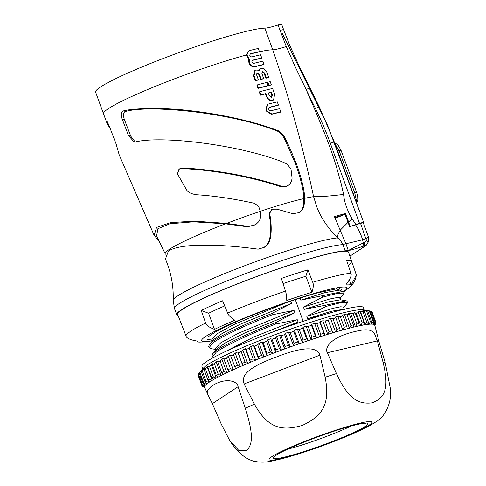 <?xml version="1.0" encoding="UTF-8"?>
<svg xmlns="http://www.w3.org/2000/svg" width="486" height="486" viewBox="0 0 486 486"><rect width="100%" height="100%" fill="white"/><g stroke="black" fill="none" stroke-linecap="round" stroke-linejoin="round"><path stroke-width="0.73" d="M350.035 226.488L348.626 221.974L352.326 219.222C347.211 210.584 344.307 202.316 343.602 194.418L341.142 183.635L336.093 165.623C333.317 156.838 331.288 150.648 326.039 136.912L316.258 112.867L306.119 89.546L295.13 66.631L286.29 46.565L280.076 30.46A6.61 0.62 -20 0 1 283.642 29.743L281.655 24.3A6.61 0.62 160 0 0 278.095 25.011A26.444 2.473 -20 0 1 264.84 28.158A91.903 8.59 160 0 0 184.309 50.659A91.903 8.59 160 0 0 100.523 86.982A91.903 8.59 160 0 0 95.608 92.121L103.494 113.767A91.903 8.59 -20 0 1 108.414 108.627A91.903 8.59 -20 0 1 246.469 54.961L248.492 51.018L246.937 54.948L249.257 59.183L249.354 62.803C250.594 65.598 252.453 66.849 254.931 66.552A93.16 8.712 -20 0 1 264.044 64.34L262.896 61.157A93.191 8.712 160 0 0 253.777 63.374C251.73 62.688 251.347 61.631 252.629 60.197A93.209 8.718 -20 0 1 261.747 57.98L260.599 54.803A93.221 8.718 160 0 0 251.687 56.965C249.64 56.279 249.257 55.222 250.539 53.794A93.227 8.718 -20 0 1 259.439 51.631L258.947 51.959A91.903 8.59 160 0 0 250.083 54.092L250.247 53.922M343.468 214.958L334.787 217.534M343.395 214.757L345.431 213.415L334.435 216.628L345.88 243.674L348.249 250.442L345.297 250.825L342.849 244.646C341.573 241.718 339.775 239.477 337.46 237.915C337.333 235.777 338.25 233.298 340.218 230.492M348.626 221.974L345.431 213.415M343.602 194.418C330.164 196.095 320.159 196.848 313.579 196.666L316.678 206.441C320.031 216.246 326.957 226.737 337.46 237.915A90.384 8.45 -20 0 0 257.033 261.182A90.384 8.45 -20 0 0 178.083 295.658A90.384 8.45 -20 0 0 173.204 300.391C173.66 286.078 171.072 272.306 165.44 259.074L165.55 259.324M350.291 226.318L355.916 224.556L352.326 219.222M363.236 222.91L363.297 222.867A6.61 0.62 -20 0 0 363.656 222.497A6.61 0.62 -20 0 0 359.519 223.396L355.916 224.556M288.405 45.824L289.82 45.544L298.732 65.173L298.04 65.361M286.29 46.565A26.444 2.473 -20 0 1 272.725 49.809C289.456 98.318 303.076 147.27 313.579 196.666A83.847 7.837 -20 0 0 304.534 198.361M248.492 51.018L249.385 50.623A93.221 8.718 160 0 1 258.285 48.46L259.439 51.631M249.257 59.183L248.814 59.48C248.376 64.17 250.266 66.625 254.476 66.849L254.931 66.552M254.47 66.855A91.842 8.59 160 0 1 263.546 64.668L264.044 64.34M252.173 60.495A91.884 8.59 160 0 1 261.249 58.308L261.747 57.98M248.814 59.48L246.469 54.961M110.079 128.237L107.26 123.966L106.914 121.628M107.242 121.95L106.811 121.858C106.908 120.965 107.868 122.745 109.684 127.186L116.075 143.874L119.277 155.089L154.171 235.394L156.522 227.442L170.513 222.631L194.212 221.136L226.658 223.396A83.847 7.837 -20 0 1 260.368 211.295L258.613 206.331L254.421 203.288C233.146 198.653 213.858 195.809 196.563 194.752C190.876 193.914 187.365 191.97 186.029 188.92L177.402 173.745L179.298 168.934L182.457 168.01C194.795 168.514 208.974 170.051 225 172.627C245.017 175.926 263.764 180.44 281.248 186.174C283.49 186.989 285.95 186.63 288.617 185.105C290.482 183.678 291.643 181.363 292.092 178.155L290.999 169.134L287.038 163.958L281.516 161.522C235.589 143.971 159.991 135.564 135.369 141.973L134.106 141.93L128.541 135.661L122.15 118.973C120.71 114.277 121.136 111.586 123.426 110.899C134.021 108.001 164.523 107.613 187.523 110.401C219.794 113.791 254.907 121.573 278.66 130.916C281.613 132.769 283.903 135.491 285.537 139.081C287.682 143.145 290.841 150.271 295.02 160.465C298.665 168.685 305.111 190.123 304.534 198.367C304.613 203.166 303.969 206.823 302.602 209.326L299.783 212.516L292.851 213.731L277.111 209.168L272.275 209.187L271.376 209.764M159.068 241.099L154.177 235.394M288.247 185.366L288.617 185.105M271.352 84.868L268.527 85.718L267.403 82.529L267.889 82.207L269.013 85.402L271.352 84.868L270.228 81.672A92.875 8.681 160 0 0 267.889 82.207M267.403 85.986A91.471 8.554 160 0 0 258.023 88.373L256.9 85.178L257.343 84.886L258.467 88.075A92.796 8.675 -20 0 1 267.883 85.67L267.403 85.986M273.053 100.347L269.129 100.116L266.304 96.489L265.392 93.877A91.283 8.535 160 0 0 260.429 95.177L259.305 91.982L259.755 91.69L260.879 94.885A92.601 8.657 -20 0 1 265.854 93.573L266.765 96.185C268.09 99.259 270.04 100.675 272.603 100.426L273.053 100.347M280.252 112.223A90.499 8.462 160 0 0 271.431 114.325L265.878 110.747L267.057 104.751L267.513 104.454L266.45 110.729L271.893 114.022A91.824 8.584 -20 0 1 280.75 111.889L279.65 108.682A91.969 8.602 160 0 0 270.787 110.814C268.509 110.018 268.096 108.828 269.542 107.242A92.121 8.614 -20 0 1 278.417 105.104L277.306 101.902A92.249 8.627 160 0 0 268.424 104.04L267.513 104.454M278.417 105.104L277.913 105.432A90.797 8.487 160 0 0 269.08 107.546L269.007 107.57M258.394 79.898L255.369 80.883L253.607 75.925L254.883 70.33L255.338 70.033L254.05 75.628L255.818 80.585L258.394 79.898L256.638 74.953L257.076 72.943L259.445 74.218L261.207 79.169A92.966 8.693 -20 0 1 263.673 78.55L261.918 73.611L262.306 71.63L264.591 72.955L266.358 77.912A92.966 8.693 -20 0 1 268.703 77.371L268.205 77.705A91.647 8.572 160 0 0 265.866 78.228L264.105 73.277L262.088 71.825M263.673 78.55L263.205 78.866A91.647 8.572 160 0 0 260.739 79.473L258.983 74.522L256.863 73.125M260.605 68.69L259.129 70.112M272.275 209.187L269.669 213.251L270.763 220.164C271.96 233.602 270.605 241.949 266.686 245.205L264.232 247.38L258.133 249.178C237.405 246.299 218.135 244.968 200.311 245.181C184.577 245.552 173.939 247.502 168.411 251.037L165.44 259.074M285.537 139.081L284.808 139.561L294.054 160.435C297.602 168.369 304.266 190.135 303.786 198.64C303.89 203.585 303.258 207.303 301.903 209.794L299.431 212.728M255.563 224.611L247.538 226.81L225.468 223.827L193.404 221.823L169.887 223.773L157.926 228.699L156.595 235.886M263.886 247.605L266.036 245.637C269.961 242.386 271.328 234.033 270.137 220.571L269.044 213.664L271.65 209.6M303.786 198.64A81.873 7.655 160 0 0 260.362 211.276C261.158 215.407 260.63 218.852 258.789 221.616L256.031 224.301L253.291 225.632L248.182 226.379L226.658 223.396M178.842 169.268L181.545 168.606C194.09 169.025 208.482 170.531 224.714 173.125C244.993 176.479 263.625 180.968 280.604 186.6L281.248 186.174M284.808 139.561C283.186 135.977 280.908 133.249 277.962 131.378C234.914 113.511 151.668 104.198 125.674 111.409C123.353 112.09 122.909 114.775 124.355 119.471L130.783 136.202L135.211 141.997M287.943 185.549C285.288 187.067 282.846 187.42 280.604 186.6M277.962 131.378L278.66 130.916M178.143 315.621A91.903 8.59 -20 0 1 176.758 314.77A91.903 8.59 -20 0 1 181.673 309.631A91.903 8.59 -20 0 1 216.045 292.615A91.903 8.59 -20 0 1 345.297 250.825M351.773 261.614L348.523 252.185A90.912 8.499 160 0 0 348.134 251.705L346.955 251.292A90.912 8.499 160 0 0 269.341 272.032A90.912 8.499 160 0 0 182.554 309.351A90.912 8.499 160 0 0 177.694 314.448L181.272 323.761A90.736 8.487 -20 0 1 181.229 323.609L185.998 335.972A90.505 8.462 -20 0 1 190.883 331.094A90.505 8.462 -20 0 1 205.645 323.02L201.204 310.439A90.736 8.487 -20 0 1 222.606 300.785L227.642 313.099A90.505 8.462 -20 0 1 255.94 301.763A90.505 8.462 -20 0 1 285.458 291.102L281.376 278.429A90.736 8.487 -20 0 1 307.893 269.851L312.717 282.287A90.505 8.462 -20 0 1 350.886 273.247L346.688 260.66A90.736 8.487 -20 0 1 351.773 261.614A90.736 8.487 -20 0 1 351.809 261.741L356.147 274.359A90.505 8.462 -20 0 1 356.147 274.359L356.299 274.991L351.08 285.221A82.025 7.667 160 0 0 351.044 285.051A82.025 7.667 160 0 0 346.22 284.195C350.351 278.891 351.907 275.24 350.886 273.247M346.955 251.292L348.249 250.442M346.98 251.359L348.122 250.527M349.896 256.171L366.092 245.491L363.85 246.074C356.208 248.625 350.971 250.126 348.146 250.588L363.261 242.903L362.586 239.756L345.771 243.796M366.092 245.491L368.03 242.393C368.777 240.212 368.88 238.31 368.345 236.694L363.346 222.965M363.85 246.074L363.261 242.903M363.37 243.085L364.409 242.988L366.231 240.746L366.134 239.349L365.879 238.705L362.586 239.756C360.952 234.337 358.619 229.374 355.576 224.866L360.551 223.384C363.03 222.74 363.844 222.734 362.999 223.36M365.879 238.705L360.551 223.384M335.036 218.378L344.993 214.32L349.628 226.604L355.576 224.866M364.409 242.988L364.798 245.758M367.708 243.055C368.485 242.307 367.993 241.536 366.231 240.746M367.768 242.842C368.412 241.985 367.902 241.256 366.237 240.661M367.926 236.889L366.134 239.349M348 222.357L340.042 230.352M335.425 218.226L334.903 217.831M337.156 217.54L336.907 216.847M345.88 243.674L342.849 244.646A91.903 8.59 -20 0 0 261.729 267.658A91.903 8.59 -20 0 0 179.419 303.446A91.903 8.59 -20 0 0 174.504 308.586L176.758 314.77M312.717 282.287C313.695 284.298 313.434 287.639 311.933 292.317A82.025 7.667 160 0 0 286.764 300.457C286.637 296.302 286.199 293.18 285.458 291.102M227.642 313.099C228.329 315.207 230.722 317.577 234.823 320.213A82.025 7.667 160 0 0 214.514 329.38C209.095 327.333 206.137 325.213 205.645 323.02M185.998 335.972C186.472 338.183 190.093 339.86 196.86 341.014A82.025 7.667 160 0 0 196.909 341.233A82.025 7.667 160 0 0 199.266 342.101L205.037 341.907L212.297 340.765M207.777 337.059L216.616 331.154L234.969 322.376A74.054 6.926 160 0 1 316.775 293.082L336.859 288.751L341.117 290.786L340.771 291.157M337.308 290.051L339.702 288.666M337.029 290.525L325 292.627L300.785 300.141L342.885 291.509L343.657 291.934L344.1 293.143L343.778 293.975L339.884 298.55M322.206 295.925L322.649 297.134L338.177 293.192L344.1 293.143M295.288 299.655L303.179 321.301M321.398 315.487L307.644 318.664L306.794 316.337L326.027 306.411L325.59 305.208L304.272 309.382L303.428 307.055L322.649 297.134M300.785 300.141L300.044 298.118M341.688 289.644L339.635 290.962M290.78 301.15L291.588 303.373L271.698 313.592L272.148 314.819L294.012 310.36L294.856 312.686L275.082 322.868L275.526 324.089L297.25 319.691L298.094 322.018L288.86 326.209M344.386 309.181L331.841 311.155L307.644 318.664M306.794 316.337L333.196 308.264L340.686 306.775L343.547 307.109L344.398 309.436M347.174 303.234L347.484 302.426L341.53 302.468L326.027 306.411M347.478 302.413L347.04 301.205L346.275 300.791L325.59 305.208M340.486 299.819L328.396 301.885L304.272 309.382M303.428 307.055L329.836 298.993L337.314 297.499L340.151 297.839M298.094 322.018L261.176 336.482M223.481 352.508L253.656 337.053L297.25 319.691M275.526 324.089C249.154 334.404 224.623 345.886 216.197 352.241L212.51 356.87L213.305 357.611M294.856 312.686L244.853 332.928L226.197 342.32L216.744 349.009L212.844 353.589L215.754 351.032C224.155 344.659 248.619 333.232 275.082 322.868M212.844 353.589L212.066 355.649M215.723 350.206L215.146 348.626L220.644 342.861L238.535 333.171L294.012 310.36M272.148 314.819C245.77 325.122 221.258 336.598 212.813 342.964L209.126 347.593L211.076 348.656L215.426 349.385M271.698 313.592C245.424 323.876 220.735 335.407 212.37 341.749L209.484 344.282L208.682 346.378L209.126 347.593M291.479 303.416L241.317 323.725L222.855 333.025L213.378 339.714L209.484 344.282M212.352 340.917L211.781 339.362L216.756 333.925L233.371 324.751L286.181 302.705M201.204 310.439L208.585 313.257L214.514 329.38M224.702 305.907A82.626 7.727 160 0 0 208.585 313.257M311.933 292.317L305.864 276.248A82.626 7.727 160 0 0 283.04 283.605M305.864 276.248L307.893 269.851M348.401 265.787L351.809 261.741M269.013 85.402L268.527 85.718M267.883 85.67L266.759 82.474A92.875 8.681 160 0 0 257.343 84.886M258.467 88.075L258.023 88.373M273.533 100.025L274.651 94.278L272.628 88.482A92.698 8.669 160 0 0 259.755 91.69M271.407 92.212L272.318 94.813L271.868 97.072L269.238 95.554L268.327 92.954A92.601 8.657 -20 0 1 271.407 92.212L270.927 92.534A91.283 8.535 160 0 0 268.387 93.136M265.854 93.573L265.392 93.877M260.879 94.885L260.429 95.177M270.927 92.534L271.838 95.135L271.607 97.194M280.252 112.217L280.75 111.889M268.703 77.371L266.935 72.42L264.141 68.818L260.611 68.696L259.378 70.263L255.344 70.033M266.358 77.912L265.866 78.228M261.207 79.169L260.745 79.473M255.818 80.585L255.369 80.883M353.091 193.513L354.737 192.875L356.311 199.989L356.183 202.006M356.469 192.644L354.737 192.875L339.076 150.636L334.969 143.801M204.642 387.354L202.048 386.078A92.565 8.657 -20 0 1 202.006 385.981L198.124 375.332A92.565 8.657 -20 0 1 198.075 375.083L198.337 374.749M202.103 385.094A92.565 8.657 -20 0 1 202.383 384.62L205.031 385.659A90.578 8.469 160 0 0 204.582 386.437L202.103 385.094L198.221 374.439A92.565 8.657 -20 0 1 198.501 373.971L199.23 373.12A92.565 8.657 -20 0 1 199.874 372.519L201.55 370.624L202.273 370.046L201.18 371.474A92.565 8.657 -20 0 1 202.182 370.757L204.442 368.516L204.964 368.175L204.053 369.524A92.565 8.657 -20 0 1 205.402 368.692L207.194 366.802L208.53 366.025L207.808 367.288A92.565 8.657 -20 0 1 209.49 366.353L211.307 364.476L212.929 363.619L212.412 364.798A92.565 8.657 -20 0 1 214.405 363.771L216.227 361.918L218.111 360.977L217.813 362.07A92.565 8.657 -20 0 1 220.097 360.964L221.895 359.142L224.028 358.139L223.949 359.142A92.565 8.657 -20 0 1 226.506 357.969L228.25 356.189L230.607 355.126L230.759 356.05A92.565 8.657 -20 0 1 233.553 354.816L235.224 353.085L237.775 351.979L238.164 352.812A92.565 8.657 -20 0 1 241.159 351.536L242.739 349.865L245.46 348.729L246.08 349.483A92.565 8.657 -20 0 1 249.251 348.176L250.715 346.567L253.577 345.412L254.421 346.087A92.565 8.657 -20 0 1 257.738 344.762L259.062 343.225L262.033 342.059L263.102 342.66A92.565 8.657 -20 0 1 266.522 341.336L267.695 339.872L270.738 338.718L272.026 339.246A92.565 8.657 -20 0 1 275.513 337.94L276.51 336.555L279.602 335.413L281.09 335.881A92.565 8.657 -20 0 1 284.608 334.599L285.416 333.299L288.514 332.187L290.197 332.6A92.565 8.657 -20 0 1 293.702 331.361L294.309 330.146L297.383 329.077L299.248 329.441A92.565 8.657 -20 0 1 302.705 328.263L303.106 327.127L306.119 326.118L308.148 326.434A92.565 8.657 -20 0 1 311.52 325.322L311.696 324.277L314.618 323.336L316.793 323.621A92.565 8.657 -20 0 1 320.043 322.589L319.988 321.629L322.789 320.766L325.091 321.021A92.565 8.657 -20 0 1 328.178 320.086L332.843 332.788L328.178 320.086M200.086 372.082L200.487 371.614M327.898 319.211L330.541 318.433L332.946 318.676A92.565 8.657 -20 0 1 335.844 317.838L335.334 317.048L337.794 316.362L340.285 316.599A92.565 8.657 -20 0 1 342.958 315.876L342.217 315.165L344.465 314.582L347.01 314.819A92.565 8.657 -20 0 1 349.434 314.217L348.462 313.579L350.479 313.106L353.067 313.355A92.565 8.657 -20 0 1 355.205 312.881L354.015 312.316L355.77 311.957L358.37 312.225A92.565 8.657 -20 0 1 360.205 311.878L358.808 311.38L362.872 311.435A92.565 8.657 -20 0 1 364.391 311.228L362.787 310.791L363.978 310.663L366.529 311.004A92.565 8.657 -20 0 1 367.702 310.931L365.915 310.548L366.796 310.542L369.287 310.925A92.565 8.657 -20 0 1 370.107 310.991L363.024 309.795A85.955 8.037 160 0 0 289.571 329.447A85.955 8.037 160 0 0 207.631 364.688A85.955 8.037 160 0 0 203.664 367.872L200.25 371.881M368.151 310.651L368.716 310.773L368.151 310.651M370.119 311.022L371.122 311.204A92.565 8.657 -20 0 1 371.583 311.411L375.465 322.06L374.414 324.684A90.578 8.469 160 0 0 373.655 324.35L375.004 321.86L371.122 311.204M371.717 311.775L372.021 311.842A92.565 8.657 -20 0 1 372.057 311.933L375.945 322.589A92.565 8.657 -20 0 1 375.994 322.832L374.809 325.486M383.126 362.532C389.808 390.246 383.904 398.38 371.936 402.888C358.881 404.291 348.662 400.002 336.446 373.594L327.351 352.733C324.344 347.964 330.334 336.926 356.05 331.288C376.814 326.082 374.396 336.051 377.385 340.88L383.126 362.532A87.784 8.207 -20 0 1 385.313 362.993L390.392 388.776C392.105 401.351 385.732 416.897 375.265 422.261C368.57 426.635 357.611 431.92 342.375 438.111C319.988 447.12 299.576 454.064 281.139 458.942C270.659 461.153 265.332 463.45 254.135 461.281C245.211 458.972 237.022 451.95 229.562 440.219L221.258 424.114L212.352 403.666L207.826 394.523L207.121 390.738L211.258 386.334C225.516 376.857 237.484 381.067 238.104 386.686L245.29 408.27A87.784 8.207 -20 0 1 254.421 404.152L244.118 383.976C242.465 378.764 240.643 369.955 276.224 357.052C311.362 343.213 318.148 349.92 319.903 355.145L325.134 377.245C330.838 405.755 320.875 416.599 302.492 425.341C282.98 430.997 268.509 429.478 254.421 404.152M204.697 384.736L205.031 385.659L205.438 385.185L203.118 383.77A92.565 8.657 -20 0 1 203.756 383.175L206.501 384.195L207.224 383.618A90.578 8.469 -20 0 1 208.889 382.433L209.916 381.747L207.935 380.18L204.053 369.524M206.507 384.195A90.578 8.469 160 0 0 205.444 385.185M202.006 385.981A92.565 8.657 -20 0 1 201.957 385.738L204.491 386.795L204.576 386.437M204.308 386.291L204.491 386.795A90.578 8.469 160 0 0 204.57 387.214L207.826 394.523M204.715 387.549L202.668 386.607A92.565 8.657 -20 0 1 202.486 386.51L202.389 386.248M202.486 386.51L204.885 387.597M201.957 385.738L198.075 375.083M202.383 384.62L198.501 373.971M203.118 383.77L199.23 373.12M203.756 383.175L199.874 372.519M206.501 384.195L205.979 382.755M207.224 383.618L205.068 382.13L201.18 371.474M205.068 382.13A92.565 8.657 -20 0 1 206.064 381.407L202.182 370.757M203.932 368.856L204.132 369.409M208.111 380.313L208.883 382.427L206.064 381.407M207.935 380.18A92.565 8.657 -20 0 1 209.284 379.347L205.402 368.692M209.284 379.347L212.145 380.374L207.194 366.802M209.922 381.747A90.578 8.469 160 0 1 212.151 380.374L213.476 379.596L211.696 377.944L207.808 367.288M211.696 377.944A92.565 8.657 -20 0 1 213.372 377.008L209.49 366.353M213.372 377.008L216.258 378.053L211.307 364.476M213.488 379.596A90.578 8.469 160 0 1 216.264 378.053L217.874 377.191L216.294 375.447L212.412 364.798M216.294 375.447A92.565 8.657 -20 0 1 218.293 374.427L214.405 363.771M218.293 374.427L221.173 375.49L216.227 361.918M221.173 375.49L223.062 374.548L221.695 372.726L217.813 362.07M221.695 372.726A92.565 8.657 -20 0 1 223.985 371.62L220.097 360.964M223.985 371.62L226.84 372.719L221.895 359.142M223.068 374.554A90.578 8.469 160 0 1 226.847 372.719L228.973 371.711L227.837 369.797L223.949 359.142M227.837 369.797A92.565 8.657 -20 0 1 230.388 368.619L226.506 357.969M230.388 368.619L233.195 369.767L228.25 356.189M228.979 371.711A90.578 8.469 160 0 1 233.201 369.767L235.552 368.698L230.759 356.05M234.641 366.699A92.565 8.657 -20 0 1 237.435 365.466L233.553 354.816M237.435 365.466L240.169 366.663L235.224 353.085M235.558 368.704A90.578 8.469 160 0 1 240.175 366.663L242.727 365.551L237.775 351.979M242.046 363.467A92.565 8.657 -20 0 1 245.047 362.192L247.69 363.443A90.578 8.469 160 0 0 242.733 365.557L238.164 352.812M245.047 362.192L241.159 351.536M245.46 348.729L250.412 362.301L249.962 360.138A92.565 8.657 -20 0 1 253.139 358.832L255.666 360.144A90.578 8.469 160 0 0 250.418 362.307L247.69 363.443L242.739 349.865M249.962 360.138L246.08 349.483M253.139 358.832L249.251 348.176M264.013 356.803A90.578 8.469 160 0 0 258.528 358.984L255.666 360.144L250.715 346.567M254.421 346.087L258.309 356.736L258.528 358.984L253.577 345.412M258.309 356.736A92.565 8.657 -20 0 1 261.62 355.418L257.738 344.762M261.62 355.418L264.013 356.797L259.062 343.225M264.013 356.797L266.984 355.63L262.033 342.059M266.984 353.316A92.565 8.657 -20 0 1 270.404 351.992L272.64 353.45A90.578 8.469 160 0 0 266.984 355.637L266.984 353.316L263.102 342.66M270.404 351.992L266.522 341.336M270.738 338.718L275.69 352.289L275.908 349.902A92.565 8.657 -20 0 1 279.395 348.596L281.455 350.127A90.578 8.469 160 0 0 275.69 352.295L272.64 353.45L267.695 339.872M275.908 349.902L272.026 339.246M279.395 348.596L275.513 337.94M279.602 335.413L284.547 348.984L284.972 346.536A92.565 8.657 -20 0 1 288.49 345.254L290.361 346.87A90.578 8.469 160 0 0 284.547 348.991L281.455 350.127L276.51 336.555M284.972 346.536L281.09 335.881M288.49 345.254L284.608 334.599M288.514 332.187L293.459 345.765L294.079 343.256A92.565 8.657 -20 0 1 297.584 342.016L299.261 343.717A90.578 8.469 160 0 0 293.459 345.765L290.361 346.87L285.416 333.299M294.079 343.256L290.197 332.6M297.584 342.016L293.702 331.361M297.383 329.077L302.328 342.654L303.13 340.097A92.565 8.657 -20 0 1 306.593 338.912L308.051 340.704A90.578 8.469 160 0 0 302.328 342.66L299.261 343.717L294.309 330.146M303.13 340.097L299.248 329.441M306.593 338.912L302.705 328.257M306.119 326.118L311.064 339.69L312.03 337.09A92.565 8.657 -20 0 1 315.402 335.978L316.641 337.855A90.578 8.469 160 0 0 311.064 339.696L308.051 340.704L303.106 327.127M312.03 337.09L308.148 326.434M315.402 335.978L311.52 325.322M324.934 335.212A90.578 8.469 160 0 0 319.563 336.913L316.641 337.855L311.696 324.277M316.793 323.621L320.675 334.271L319.563 336.907L314.618 323.336M320.675 334.271A92.565 8.657 -20 0 1 323.925 333.244L320.043 322.589M323.925 333.244L324.94 335.206L319.988 321.629M324.94 335.206L327.734 334.338L322.789 320.766M327.734 334.338L328.973 331.677L325.091 321.021M328.973 331.677A92.565 8.657 -20 0 1 332.06 330.741M330.541 318.433L335.486 332.011L336.828 329.326A92.565 8.657 -20 0 1 339.726 328.493L340.279 330.626A90.578 8.469 160 0 0 335.486 332.011L332.843 332.788A90.578 8.469 -20 0 0 327.728 334.344M336.828 329.326L332.946 318.676M339.726 328.493L335.844 317.838M337.794 316.362L342.739 329.939L340.279 330.626M342.739 329.933L344.167 327.254L340.285 316.599M344.167 327.254A92.565 8.657 -20 0 1 346.84 326.531L342.958 315.876M346.84 326.531L347.162 328.743A90.578 8.469 160 0 0 342.733 329.939M347.01 314.819L350.898 325.474L349.404 328.153L347.162 328.743M350.898 325.474A92.565 8.657 -20 0 1 353.316 324.873L353.413 327.157A90.578 8.469 160 0 0 349.404 328.159L344.465 314.582M353.316 324.873L349.434 314.217M350.479 313.106L355.424 326.683L356.949 324.01A92.565 8.657 -20 0 1 359.087 323.53L358.96 325.893A90.578 8.469 160 0 0 355.418 326.689L353.413 327.157M356.949 324.01L353.067 313.355M359.087 323.53L355.205 312.881M355.77 311.957L360.715 325.535L362.252 322.88A92.565 8.657 -20 0 1 364.093 322.534L363.753 324.958A90.578 8.469 160 0 0 360.709 325.535L358.96 325.893M362.252 322.88L358.37 312.225M364.093 322.534L360.205 311.878M360.29 311.137L365.235 324.715L366.76 322.09A92.565 8.657 -20 0 1 368.273 321.878L367.732 324.369A90.578 8.469 160 0 0 365.229 324.721L363.753 324.958M366.76 322.09L362.872 311.435M368.273 321.878L364.391 311.228M368.917 324.241L370.411 321.653A92.565 8.657 -20 0 1 371.583 321.58L370.861 324.119A90.578 8.469 160 0 0 368.917 324.247L367.732 324.369M368.923 324.247L368.194 322.248M364.16 311.162L363.978 310.663M370.411 321.653L366.529 311.004M371.583 321.58L367.702 310.931M371.243 322.765L371.741 324.119L373.169 321.58A92.565 8.657 -20 0 1 373.989 321.641L373.096 324.229A90.578 8.469 160 0 0 371.735 324.126L370.861 324.119M373.169 321.58L369.287 310.925M373.989 321.641L370.107 310.991M373.655 324.344L373.096 324.229M373.661 324.35L373.345 323.494M375.004 321.86A92.565 8.657 -20 0 1 375.465 322.06M385.313 362.993L378.819 341.184L374.773 325.177A90.578 8.469 160 0 0 374.651 324.927L374.414 324.684M372.021 311.842L375.903 322.497L374.657 324.921L374.499 324.484M374.724 325.839L375.781 323.305M375.842 323.482A92.565 8.657 -20 0 1 375.836 323.494L374.876 325.535M221.179 375.496A90.578 8.469 160 0 0 217.886 377.191M245.29 408.27C254.257 436.282 252.155 445.127 246.463 450.613L238.596 450.255L229.562 440.219M364.324 310.013L363.419 307.535A85.955 8.037 160 0 0 295.002 324.065A85.955 8.037 160 0 0 206.507 361.596A85.955 8.037 160 0 0 201.909 366.401L202.808 368.874M359.403 211.003L328.998 128.984A66.12 61.26 56.6 0 0 326.112 122.284L282.008 32.854M315.45 108.469A6.61 0.334 153.7 0 1 319.302 106.914L309.977 87.996A6.61 0.334 153.7 0 0 306.119 89.552L315.45 108.469A323.974 300.166 -123.4 0 1 330.261 143.115L359.519 223.396M363.656 222.497L334.392 142.216A6.61 0.62 160 0 0 330.261 143.115M280.076 30.46L278.095 25.011M264.84 28.158L272.725 49.809A91.903 8.59 -20 0 0 259.141 51.832M225.468 223.827A81.873 7.655 160 0 0 169.59 249.221A81.873 7.655 160 0 0 165.24 253.874L165.404 254.208M245.928 226.658L246.584 226.221M181.545 168.606L182.457 168.01M130.783 136.202L128.541 135.661M122.15 118.973L124.355 119.471M125.674 111.409L123.426 110.899M266.686 245.205L266.036 245.637M270.763 220.164L270.137 220.571M269.669 213.251L269.044 213.664M212.248 340.631A77.28 7.223 -20 0 1 261.456 311.326A77.28 7.223 -20 0 1 343.438 291.691M266.765 96.185L266.304 96.489M271.838 95.135L272.318 94.813M271.893 114.022L271.431 114.325M264.591 72.955L264.105 73.277M259.445 74.218L258.983 74.522M254.05 75.628L253.607 75.925M337.582 150.964L340.984 150.217L356.645 192.462L357.666 196.289L357.799 199.807L356.554 203.02M325.134 377.245A87.784 8.207 -20 0 1 336.446 373.594M369.093 425.171A54.809 5.127 -20 0 1 303.428 452.187A54.809 5.127 -20 0 1 271.893 456.627A54.809 5.127 -20 0 1 271.972 456.579A54.809 5.127 -20 0 1 337.636 429.563A54.809 5.127 -20 0 1 369.172 425.116A54.809 5.127 -20 0 1 369.093 425.171M212.352 403.666L238.104 386.686M319.903 355.145L244.118 383.976M377.385 340.88L327.351 352.733M275.544 455.497A50.532 4.726 160 0 0 304.965 451.239A50.532 4.726 160 0 0 365.308 426.398A50.532 4.726 -20 0 0 365.521 426.252A50.532 4.726 160 0 0 336.099 430.511A50.532 4.726 160 0 0 275.756 455.352A50.532 4.726 -20 0 0 275.544 455.497M351.244 425.991A46.571 4.356 -20 0 1 287.445 449.246M319.302 106.914L334.392 142.216M298.732 65.173L309.977 87.996M283.642 29.743L289.814 45.544M103.494 113.767L107.26 123.966M156.528 235.734L165.24 253.874M255.393 224.726L256.031 224.307M287.578 185.804L288.247 185.36M263.57 247.811L264.232 247.38M173.204 300.391L174.504 308.586M336.871 216.914L334.805 217.576M343.626 291.867L349.641 287.384L353.219 283.344L355.594 279.037L356.299 274.991M336.932 290.507L342.885 291.509M343.28 307.814L347.192 303.215M346.275 300.791L340.322 299.789M341.008 300.166L340.157 297.839M212.06 355.649L212.504 356.864M207.716 339.386L212.06 340.115M337.612 290.883L336.768 288.556M351.044 285.051L349.367 279.887M271.388 97.382L271.868 97.066M256.62 73.246L257.076 72.949M334.739 143.17L336.992 144.16L338.122 145.199L340.984 150.217M274.827 456.318L276.534 454.987C284.249 450.206 298.75 443.894 320.037 436.045C334.611 430.809 346.676 427.03 356.232 424.721C361.706 423.519 364.779 423.039 365.46 423.282L365.442 423.282"/></g></svg>
